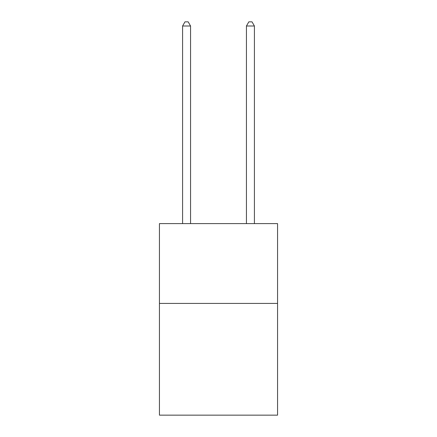 <?xml version="1.0" encoding="UTF-8"?>
<svg xmlns="http://www.w3.org/2000/svg" width="437" height="437" viewBox="0 0 437 437"><rect width="100%" height="100%" fill="white"/><g stroke="black" fill="none" stroke-linecap="round" stroke-linejoin="round"><path stroke-width="0.66" d="M277.561 303.415L277.561 415.15L159.439 415.15L159.439 223.607L277.561 223.607L277.561 303.415L159.439 303.415M190.565 223.607L190.565 26.002L182.584 26.002L182.584 223.607M182.584 26.002L184.982 21.85L188.172 21.85L190.565 26.002M254.416 223.607L254.416 26.002L246.435 26.002L246.435 223.607M246.435 26.002L248.828 21.85L252.018 21.85L254.416 26.002"/></g></svg>

